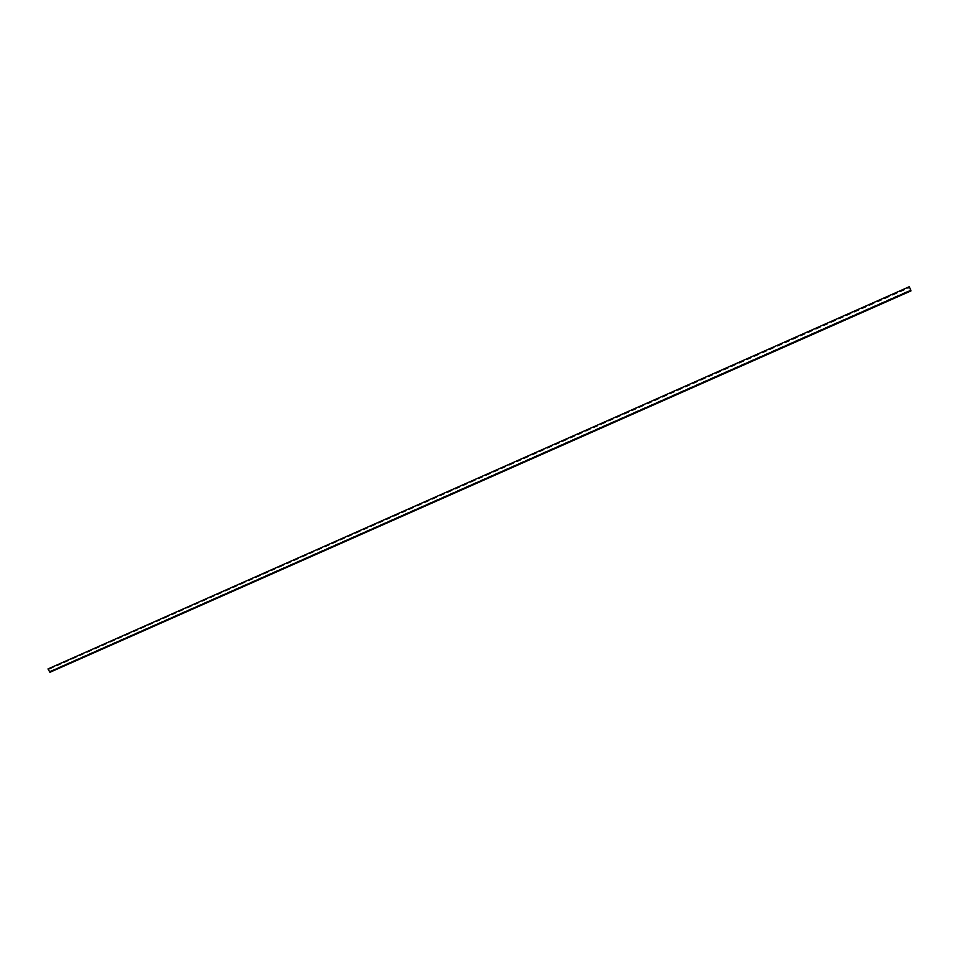 <?xml version="1.0" encoding="UTF-8"?>
<svg xmlns="http://www.w3.org/2000/svg" width="959" height="959" viewBox="0 0 959 959"><rect width="100%" height="100%" fill="white"/><g stroke="black" fill="none" stroke-linecap="round" stroke-linejoin="round"><path stroke-width="0.72" stroke-dasharray="4.79 3.6" d="M49.592 671.36L49.964 672.247L911.026 290.913L910.571 289.894L49.592 671.36L48.537 669.55L909.647 287.664L909.324 286.921L48.226 668.926L48.537 669.55M910.571 289.894L909.647 287.664M47.974 668.843L909.324 286.921M49.892 671.636L910.702 290.301M48.418 669.094L909.408 287.185M49.964 671.911L910.846 290.601M48.489 669.442L909.588 287.532M910.618 290.026L49.652 671.456"/><path stroke-width="1.44" d="M909.3 286.717L47.974 668.95L909.3 286.717M49.88 672.247L911.026 290.877L49.94 672.283L47.974 668.95M911.026 290.877L909.348 286.801"/></g></svg>
